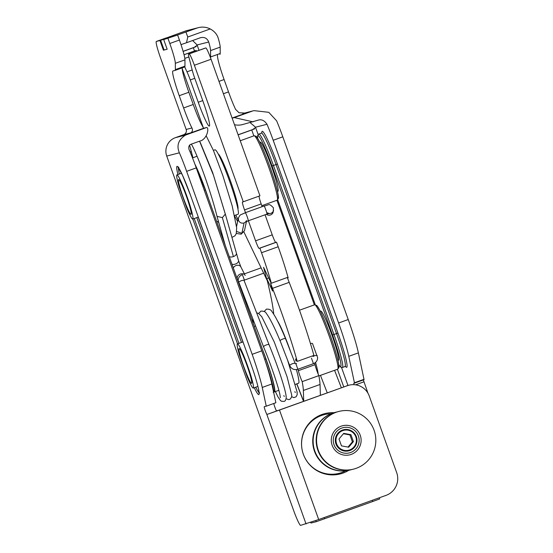 <?xml version="1.0" encoding="UTF-8"?>
<svg xmlns="http://www.w3.org/2000/svg" width="553" height="553" viewBox="0 0 553 553"><rect width="100%" height="100%" fill="white"/><g stroke="black" fill="none" stroke-linecap="round" stroke-linejoin="round"><path stroke-width="0.83" d="M168.008 38.475L169.806 43.5L179.421 40.044L177.624 35.026L163.702 39.574L167.158 49.238L163.412 50.199L159.948 40.535L156.319 41.461A17.102 1.583 -109.7 0 0 156.312 41.468A17.102 1.583 -109.7 0 0 160.55 57.961L186.147 129.45A4.106 4.085 -104.3 0 1 183.686 134.697L175.349 137.69A14.364 14.302 75.7 0 0 166.73 156.05L293.332 509.645A17.102 1.583 -109.7 0 0 300.638 525.35L318.694 519.537L386.015 495.377A17.786 17.71 75.7 0 0 396.688 472.642L369.245 396.003A17.102 17.032 75.7 0 0 347.457 385.655L279.493 410.05L318.694 519.537M166.73 156.05L179.379 152.808A34.21 3.159 70.3 0 1 186.638 171.34L252.154 354.314A42.415 3.919 70.3 0 1 262.24 387.446L266.256 406.185L275.871 402.736L271.855 383.989L262.24 387.446M347.457 385.655L267.189 414.37L266.657 413.955A4.106 0.38 70.3 0 1 264.935 409.669A4.106 0.38 70.3 0 1 264.258 406.697L266.256 406.185M277.931 410.513L276.445 410.782A4.106 0.38 70.3 0 1 274.876 407.16A4.106 0.38 70.3 0 1 273.832 403.469M252.154 354.314L261.769 350.865A42.415 3.919 70.3 0 1 271.855 383.989M261.769 350.865L196.253 167.891A34.21 3.159 70.3 0 0 188.995 149.358C188.393 146.593 189.112 144.872 191.151 144.195L199.488 141.202C206.898 139.812 209.476 128.109 206.732 127.467L185.497 135.091C178.384 139.695 176.345 145.605 179.379 152.808M267.189 414.37L279.493 410.05M182.276 67.832A25.652 2.371 70.3 0 0 188.856 92.261L193.239 104.496A25.652 2.371 70.3 0 0 201.555 124.515L203.628 128.261L206.732 127.467M183.686 134.697L190.723 132.893C192.52 131.69 192.928 130.052 191.939 127.971A25.652 2.371 70.3 0 1 183.617 107.953L179.234 95.71A25.652 2.371 70.3 0 1 172.875 70.978A25.652 2.371 70.3 0 1 172.895 70.971L175.101 70.411A21.38 1.977 70.3 0 0 175.114 70.404L184.737 66.948A21.38 1.977 70.3 0 1 184.716 66.954L175.135 70.397A21.38 1.977 70.3 0 0 175.349 69.595L175.342 63.305A21.38 1.977 70.3 0 0 169.806 43.5M165.914 38.019A17.102 1.583 70.3 0 1 165.928 38.019A17.102 1.583 70.3 0 1 165.941 38.012L169.571 37.086L159.948 40.535M179.421 40.044A21.38 1.977 70.3 0 1 184.958 59.855L184.972 66.139A21.38 1.977 70.3 0 1 184.737 66.948L186.99 71.828A12.311 1.141 70.3 0 1 190.253 79.943L198.23 102.229A25.998 2.399 -109.7 0 0 209.352 126.098A25.998 2.399 -109.7 0 0 202.903 101.033L194.926 78.747A12.311 1.141 70.3 0 1 192.313 70.466L189.036 57.664A12.311 1.141 70.3 0 1 188.587 54.07A12.311 1.141 70.3 0 1 188.601 54.07L189.126 53.931A12.311 1.141 70.3 0 1 194.386 65.247L243.279 201.79L242.477 201.99A8.212 0.76 -109.7 0 0 242.47 201.997A8.212 0.76 -109.7 0 0 244.509 209.912L245.491 212.656M163.702 39.574L177.624 35.026M163.412 50.199L164.082 49.957L160.619 40.3L167.462 37.625M346.531 385.89A17.102 17.032 -104.3 0 1 348.058 385.42L348.978 385.185M348.756 470.327A31.127 30.996 -104.3 0 1 302.892 452.866A31.127 30.996 -104.3 0 1 334.012 412.697M320.339 311.304L320.775 311.145A26.136 2.412 70.3 0 1 331.959 335.139A26.136 2.412 -109.7 0 1 338.436 360.342L338.001 360.494M277.433 320.781A34.21 3.159 70.3 0 1 290.111 350.236A34.21 3.159 -109.7 0 1 290.733 351.991M295.44 384.349L298.592 383.222A34.21 3.159 -109.7 0 0 296.38 369.611M262.73 350.111A34.21 3.159 70.3 0 1 266 358.89A34.21 3.159 -109.7 0 1 274.482 391.877L278.857 390.307M273.998 391.738A34.21 3.159 -109.7 0 0 274.482 391.877M247.184 376.766A23.468 2.171 -109.7 0 0 253.288 388.068A23.468 2.171 -109.7 0 0 247.398 365.25A23.468 2.171 -109.7 0 0 237.431 343.897A23.468 2.171 -109.7 0 0 239.802 356.16L247.184 376.766M243.7 366.411A18.47 1.707 70.3 0 1 239.117 348.597A18.47 1.707 70.3 0 1 247.018 365.561A18.47 1.707 -109.7 0 1 251.601 383.367A18.47 1.707 -109.7 0 1 243.7 366.411M183.105 51.318L196.184 46.625M201.354 124.128A8.212 8.177 75.7 0 0 202.039 124.114M254.58 128.877L238.101 134.787M191.158 151.64L190.128 152.006M201.174 123.782A8.212 8.177 75.7 0 0 201.956 123.872M183.126 51.401L194.075 47.475L197.193 45.222A8.212 0.76 70.3 0 0 197.144 44.959L192.638 40.528M160.619 40.3L177.527 34.984L196.861 28.12A17.102 17.032 -104.3 0 1 198.382 27.65L186.824 30.609A17.102 17.032 75.7 0 0 185.296 31.079L167.441 37.563M198.382 27.65A17.102 17.032 -104.3 0 1 210.244 28.943C214.529 31.314 217.225 34.514 218.331 38.551A21.346 1.97 70.3 0 1 220.198 47.123L210.582 50.579A21.346 1.97 70.3 0 0 208.716 42C207.126 38.164 204.313 36.761 200.262 37.791L186.513 42.726L187.744 37.016L210.244 28.943M200.877 37.604L200.262 37.791M181.011 44.634L186.513 42.726M282.811 136.819L348.238 319.544A42.692 3.94 70.3 0 1 358.385 352.883L348.77 356.332A42.692 3.94 70.3 0 0 338.616 322.993L273.196 140.275L282.811 136.819A34.21 3.159 70.3 0 0 276.631 120.824L268.758 112.307L253.91 110.635L243.555 113.365L253.91 110.635M367.98 393.252L363.362 379.939M358.385 352.883L364.068 379.683L354.445 383.132L364.068 379.683M250.156 122.628L255.534 127.211A8.212 0.76 70.3 0 1 255.59 127.473L252.465 129.727L238.129 134.87M234.493 124.722A17.102 17.032 75.7 0 0 242.414 124.605L257.829 120.257C261.272 118.992 264.334 120.333 267.016 124.273A34.21 3.159 70.3 0 1 273.196 140.275M364.047 379.31L354.432 382.759L348.77 356.332M354.432 382.759L353.768 383.312L354.065 384.681M232.136 118.128L234.278 117.582L253.094 121.874M242.857 113.614L243.555 113.365M258.445 120.07L257.829 120.257M232.101 118.038L245.857 113.102L239.007 112.75L235.578 109.363A25.59 2.364 70.3 0 1 228.52 91.902L224.096 79.542A25.59 2.364 70.3 0 1 217.536 55.176M220.198 47.123L220.212 53.489A21.346 1.97 70.3 0 1 219.976 54.298A21.346 1.97 70.3 0 1 219.956 54.305L219.976 54.298M220.212 53.489L210.596 56.945L210.582 50.579M210.596 56.945A21.346 1.97 70.3 0 1 210.472 57.657M191.179 151.722L190.163 152.089M379.317 497.783L379.724 498.924L372.736 501.502L372.3 500.299M372.736 501.502L316.212 521.714L311.173 523A15.049 1.389 -109.7 0 1 310.523 522.44M259.827 142.301L260.263 142.142A26.136 2.412 70.3 0 1 271.44 166.135A26.136 2.412 -109.7 0 1 277.924 191.338L277.488 191.49M213.41 150.381L214.965 149.822A34.21 3.159 70.3 0 1 229.599 181.232A34.21 3.159 -109.7 0 1 238.08 214.218L234.562 215.476M194.905 164.179A34.21 3.159 70.3 0 1 205.488 189.886A34.21 3.159 -109.7 0 1 208.522 198.727M186.672 207.762A23.468 2.171 -109.7 0 0 192.776 219.064A23.468 2.171 -109.7 0 0 186.886 196.246A23.468 2.171 -109.7 0 0 176.919 174.893A23.468 2.171 -109.7 0 0 179.29 187.149L186.672 207.762M183.188 197.407A18.47 1.707 70.3 0 1 178.605 179.594A18.47 1.707 70.3 0 1 186.506 196.557A18.47 1.707 -109.7 0 1 191.089 214.364A18.47 1.707 -109.7 0 1 183.188 197.407M243.887 231.935L267.002 280.136L263.56 267.313L271.212 283.274M238.011 219.693A52.95 4.894 70.3 0 1 235.848 215.02M203.525 128.261L182.214 68.752M248.394 220.771L255.576 240.825A8.212 0.76 -109.7 0 0 259.081 248.366L259.882 248.159L261.521 252.735A51.311 4.742 70.3 0 1 271.329 283.233M237.949 209.013A29.42 2.717 -109.7 0 0 230.359 180.644A29.42 2.717 -109.7 0 0 218.172 153.921M265.067 214.785L272.242 234.838A8.212 0.76 -109.7 0 0 275.753 242.38L276.548 242.179L278.187 246.756A51.311 4.742 70.3 0 1 288.175 277.903L287.546 278.131M259.067 196.121A8.212 0.76 -109.7 0 0 261.175 203.926L262.157 206.67M188.601 54.07L205.267 48.083A12.311 1.141 70.3 0 1 205.267 48.083A12.311 1.141 70.3 0 1 205.26 48.09L205.799 47.952A12.311 1.141 70.3 0 1 211.059 59.261L259.945 195.803L243.279 201.79M195.714 50.53L184.031 54.726L195.707 50.53A12.311 1.141 70.3 0 1 195.707 50.53A12.311 1.141 70.3 0 1 195.714 50.53L195.997 50.454A12.311 1.141 70.3 0 1 196.695 51.166M259.882 248.159L276.548 242.179M335.394 412.331A29.758 29.634 -104.3 0 0 332.733 413.146A29.758 29.634 75.7 0 0 314.436 449.845A29.758 29.634 75.7 0 0 350.146 469.995L349.752 470.091A29.758 29.634 75.7 0 1 314.042 449.948A29.758 29.634 75.7 0 1 332.346 413.243A29.758 29.634 -104.3 0 1 335 412.427L335.394 412.331A29.758 29.634 -104.3 0 1 336.922 411.978M350.146 469.995A29.758 29.634 75.7 0 0 351.653 469.566M335.775 412.365A29.758 29.634 75.7 0 0 317.477 449.071A29.758 29.634 75.7 0 0 353.18 469.214L353.574 469.117A29.758 29.634 75.7 0 0 356.229 468.301A29.758 29.634 -104.3 0 0 374.526 431.596A29.758 29.634 -104.3 0 0 338.823 411.453L338.429 411.55A29.758 29.634 -104.3 0 0 335.775 412.365M353.574 469.117A29.758 29.634 75.7 0 1 317.871 448.967A29.758 29.634 75.7 0 1 336.169 412.268A29.758 29.634 -104.3 0 1 338.823 411.453M341.146 426.176A14.979 14.917 -104.3 0 1 360.238 435.239A14.979 14.917 -104.3 0 1 351.252 454.386A14.979 14.917 75.7 0 1 332.159 445.324A14.979 14.917 75.7 0 1 341.146 426.176M341.816 428.043A12.996 12.94 75.7 0 0 333.825 444.08A12.996 12.94 75.7 0 0 350.581 452.52A12.996 12.94 75.7 0 0 358.572 436.49A12.996 12.94 75.7 0 0 341.816 428.043M334.565 370.303L341.353 387.75M273.714 314.118A168.174 15.532 -109.7 0 0 266.774 278.65L272.601 291.03L270.631 283.482L287.297 277.495L289.191 282.362L272.518 288.341L270.631 283.482M296.913 360.68L295.973 361.019A8.212 0.76 -109.7 0 1 295.758 358.945A8.212 0.76 -109.7 0 1 297.244 361.392A86.199 7.963 -109.7 0 0 272.518 288.341M297.977 369.224L298.33 370.697A8.212 0.76 -109.7 0 0 302.18 381.625L318.846 375.639A86.199 7.963 -109.7 0 1 320.035 384.48L303.362 390.466A86.199 7.963 -109.7 0 0 302.18 381.625M303.701 401.264L303.362 390.466M268.675 277.972L266.774 278.65M320.374 395.277L320.035 384.48M314.616 363.114L315.003 364.71A8.212 0.76 -109.7 0 0 318.846 375.639M297.244 361.392L313.91 355.406A86.199 7.963 -109.7 0 0 289.191 282.362M342.742 430.621A10.265 10.217 75.7 0 0 336.583 443.734A10.265 10.217 75.7 0 0 349.662 449.942A10.265 10.217 -104.3 0 0 355.814 436.829A10.265 10.217 -104.3 0 0 342.742 430.621M338.996 438.964L341.478 445.884L348.673 447.197L353.402 441.598L350.927 434.686L343.724 433.365L338.996 438.964M350.927 434.686L349.938 434.935L343.406 433.739M353.402 441.598L352.413 441.854L349.938 434.935M348.01 447.08L352.413 441.854M349.814 450.536A10.88 10.832 75.7 0 0 356.498 437.119A10.88 10.832 75.7 0 0 342.48 430.054A10.88 10.832 75.7 0 0 335.789 443.471A10.88 10.832 75.7 0 0 349.814 450.536M280.101 340.821A2.945 0.802 -21.3 0 1 282.832 339.017A2.945 0.802 -21.3 0 1 285.597 338.795L285.597 338.795C280.046 325.378 275.491 316.316 271.938 311.602C271.17 309.839 269.339 309.016 266.442 309.134L264.182 311.498M280.35 397.738L279.998 395.119C278.56 387.307 271.219 365.167 263.574 346.876A2.945 0.802 -21.3 0 1 263.574 346.869A2.945 0.802 -21.3 0 1 266.29 344.954A2.945 0.802 -21.3 0 1 269.055 344.733L269.055 344.733A2.945 0.802 -21.3 0 1 269.076 344.816M265.668 336.058L269.034 344.692M258.666 313.475L260.933 311.111C263.829 311 265.661 311.823 266.422 313.572C270.099 318.473 274.813 327.929 280.565 341.934L284.318 351.694M310.468 343.593A2.945 0.802 -21.3 0 1 312.528 343.6A2.945 0.802 -21.3 0 1 312.542 343.676M246.431 221.559L244.461 230.705L241.875 233.311L236.691 231.493M217.018 216.368L222.361 217.612L225.341 214.129L236.394 253.108A4.313 2.551 164.2 0 1 233.414 256.592A4.313 2.551 164.2 0 1 229.274 256.668M245.186 275.422A4.313 3.449 153.1 0 0 240.389 274.025A4.313 3.449 153.1 0 0 237.493 279.313A4.313 3.449 153.1 0 0 238.184 280.191M246.555 220.612L245.47 222.057L248.228 220.834A4.313 0.401 70.3 0 0 246.928 216.043A4.313 0.401 70.3 0 0 245.318 212.718L264.037 205.999C269.498 205.184 268.323 202.619 273.41 207.762L273.251 211.847A4.313 4.244 -168 0 1 266.408 214.308M266.657 413.955L306.051 523.967M177.914 174.534A31.473 2.91 70.3 0 1 179.11 168.582A31.473 2.91 70.3 0 1 190.495 195.244L251.007 364.247A31.473 2.91 70.3 0 1 259.011 391.662A31.473 2.91 70.3 0 1 254.283 387.715M237.534 343.862L192.845 219.043M179.379 174.008A30.104 2.779 70.3 0 1 178.488 167.718M190.495 195.244L251.007 364.247C254.719 374.72 257.228 383.015 258.541 389.146L259.039 393.39L259.634 392.844M259.06 392.609A30.104 2.779 70.3 0 1 255.749 387.183M238.937 343.358L194.241 218.539M196.806 217.619L241.502 342.438M198.209 217.115L242.898 341.934M195.492 165.776L205.37 189.921L265.882 358.925L264.721 359.353A34.21 3.159 70.3 0 1 273.521 391.773M273.203 392.333L274.433 390.473C274.73 389.989 274.329 387.335 273.23 382.503C271.634 376.047 269.187 368.187 265.882 358.925L205.37 189.921L204.285 190.322M186.638 171.34L196.253 167.891M175.349 137.69L185.497 135.091M203.628 128.261L190.723 132.893M186.147 129.45L191.939 127.971M193.239 104.496L183.617 107.953M156.319 41.461L165.941 38.012L156.312 41.468M188.856 92.261L179.234 95.71M184.972 66.139L175.349 69.595M184.958 59.855L175.342 63.305M194.504 50.966L193.35 47.731L194.373 47.364M196.861 28.12L185.296 31.079M187.744 37.016L185.96 32.033M338.616 322.993L348.238 319.544M277.73 199.854L315.265 304.696L277.724 199.861M338.816 364.773A32.841 3.035 -109.7 0 0 332.56 334.987L272.048 165.983A32.841 3.035 -109.7 0 0 257.739 138.478M338.83 364.862L340.973 367.33L342.445 367.475A34.21 3.159 -109.7 0 0 333.964 334.496L273.452 165.492A34.21 3.159 -109.7 0 0 258.818 134.082L257.636 135.609L257.691 138.395M332.56 334.987L336.528 333.577L276.016 164.573L272.048 165.983M345.286 366.19A35.572 3.283 -109.7 0 0 337.931 333.086L277.419 164.082L276.016 164.573A34.21 3.159 -109.7 0 0 261.382 133.162L258.818 134.082M345.756 366.584L345.01 366.556A34.21 3.159 -109.7 0 0 336.528 333.577L337.931 333.086M347.955 385.448L341.547 367.545M258.127 134.559L255.59 127.473M267.016 124.273L255.534 127.211M277.419 164.082A35.572 3.283 -109.7 0 0 261.832 133.266M252.175 111.16L234.278 117.582M245.857 113.102L244.398 113.476M228.52 91.902L223.405 93.74M199.025 50.33L197.193 45.222M208.716 42L197.144 44.959M224.096 79.542L218.974 81.374M343.731 386.893L337.427 369.28M314.36 304.869L276.915 200.276M253.848 135.865L251.746 129.983L252.762 129.616M316.212 521.714L315.804 520.573M324.646 518.762L324.217 517.56M363.895 381.833L355.572 384.826M316.357 305.609A32.841 3.035 70.3 0 1 330.376 335.768A32.841 3.035 70.3 0 1 338.498 367.441M299.491 310.212L314.588 304.793A34.21 3.159 -109.7 0 1 314.616 304.779A34.21 3.159 70.3 0 1 329.166 336.058A34.21 3.159 70.3 0 1 337.703 369.183A34.21 3.159 70.3 0 1 337.676 369.19M318.901 375.929L337.703 369.183L338.885 367.648C339.749 365.478 335.968 351.3 330.314 335.567C325.544 322.551 320.602 310.143 316.738 305.45L314.588 304.793A34.21 3.159 -109.7 0 0 314.56 304.8M315.542 362.429A34.21 3.159 70.3 0 1 318.148 374.001M254.048 135.796A34.21 3.159 70.3 0 1 254.076 135.782A34.21 3.159 70.3 0 1 254.104 135.775A34.21 3.159 -109.7 0 1 268.654 167.054A34.21 3.159 -109.7 0 1 277.191 200.179L261.811 205.695M277.164 200.186A34.21 3.159 -109.7 0 0 277.191 200.179L278.422 198.327C279.189 196.847 275.525 182.269 269.74 166.398C264.099 150.658 258.002 137.331 255.963 136.211L254.076 135.782L240.237 140.752M277.986 198.437A32.841 3.035 -109.7 0 0 269.864 166.764A32.841 3.035 -109.7 0 0 255.845 136.605M261.521 252.735L278.187 246.756M259.081 248.366L275.753 242.38M255.576 240.825L272.242 234.838M244.509 209.912L261.175 203.926M194.386 65.247L211.059 59.261M189.126 53.931L205.799 47.952M198.23 102.229L202.751 100.605M190.253 79.943L194.774 78.319M186.99 71.828L192.188 69.961M184.813 58.383L188.85 56.938M184.038 54.747L195.997 50.454M345.673 470.838A30.27 30.139 -104.3 0 1 303.341 454.172A30.27 30.139 -104.3 0 1 331.067 413.734M327.245 392.81L320.464 375.369M296.843 383.851L303.625 401.291M298.33 370.697L315.003 364.71M238.633 282.714A2.945 0.802 -21.3 0 1 238.592 282.652A2.945 0.802 -21.3 0 1 238.578 282.576A2.945 0.802 -21.3 0 1 241.177 280.786A2.945 0.802 -21.3 0 1 244.08 280.516A2.945 0.802 -21.3 0 1 244.094 280.592M289.772 365.72A2.945 0.802 -21.3 0 1 289.731 365.651A2.945 0.802 -21.3 0 1 289.717 365.574A2.945 0.802 -21.3 0 1 292.316 363.784A2.945 0.802 -21.3 0 1 295.212 363.515L285.597 338.795M283.986 350.879L289.731 365.651C291.438 369.017 294.148 370.227 297.867 369.266L295.876 363.729L296.574 363.48M311.457 358.137L313.447 363.674L297.867 369.266M312.998 356.485A2.945 0.802 -21.3 0 1 317.208 355.62A2.945 0.802 -21.3 0 1 317.222 355.697M263.574 346.869L238.184 280.634C238.253 277.744 239.643 275.733 242.352 274.599L244.378 280.005L244.08 280.516L266.47 338.077M222.361 217.612L233.414 256.592M236.394 253.108L238.502 260.532A4.313 2.551 164.2 0 1 235.523 264.016A4.313 2.551 164.2 0 1 232.004 264.299M238.502 260.532L240.887 266.933A4.313 3.449 153.1 0 0 236.09 265.537A4.313 3.449 153.1 0 0 233.297 267.915M241.875 233.311L244.073 222.949C241.53 223.592 239.684 222.748 238.537 220.412L238.357 218.062L236.553 226.578M245.65 221.953L244.073 222.949M264.037 205.999A4.313 0.401 70.3 0 1 265.647 209.324A4.313 0.401 70.3 0 1 266.947 214.115L269.193 213.465L266.746 212.677M273.59 210.23A4.313 4.244 -168 0 1 268.799 213.541M178.778 167.172L177.976 167.13L182.552 175.37L190.488 195.244M254.256 326.45L255.458 326.014M253.288 388.068L257.919 386.409M237.431 343.897L243.002 341.899M345.01 366.556L342.445 367.475M261.382 133.162L261.942 132.665L261.901 133.321M192.506 157.888L197.082 156.243M216.804 221.85L218.407 221.276M192.776 219.064L198.306 217.08M176.919 174.893L181.55 173.234M188.587 54.07L205.26 48.09M296.726 383.886L303.514 401.333M291.666 396.722L293.92 397.621L296.097 396.791L297.182 394.704L297.141 392.105L287.595 360.162M286.15 398.706L288.424 399.605L289.516 399.418L290.581 398.775L291.673 396.681L291.728 395.105L287.09 376.787L274.253 341.989L261.721 316.634L258.548 313.406L256.668 312.887M252.762 319.074L253.302 323.788M275.366 391.559L278 396.943L280.454 400.524L281.525 401.264L284 401.395C285.251 401.25 285.991 399.902 286.226 397.337C286.088 394.794 285.099 390.439 283.267 384.259C279.77 372.528 275.035 359.353 269.055 344.733L268.578 343.51M295.523 392.291L294.666 391.835M284.498 396.245L283.641 395.796M313.447 363.674C316.157 362.54 317.546 360.528 317.616 357.639L312.528 343.6M295.212 363.515L295.876 363.729M244.343 280.136L263.67 273.196M243.776 274.088L261.113 267.866M244.454 230.705L241.191 234.175L236.311 233.477M206.2 135.851L213.506 150.63L222.907 175.799L232.184 205.916L236.67 227.801L236.262 233.622L234.921 235.861L231.928 237.375M219.009 223.412L217.993 221.428M192.928 157.736L189.624 145.197M217.032 216.437C212.698 198.61 203.601 171.831 197.234 156.617C194.027 149.116 192.043 144.969 191.283 144.195L191.283 144.195M200.248 142.446L212.684 172.647L225.735 215.532M225.285 245.546L217.046 216.486M240.887 266.933L244.398 273.866M237.106 278.553L237.493 279.313M237.631 221.504L234.742 216.258M225.354 214.177L213.603 175.584L199.557 141.174M245.318 212.718C239.352 215.635 240.755 213.783 238.357 218.062M248.228 220.834L266.947 214.115"/></g></svg>
